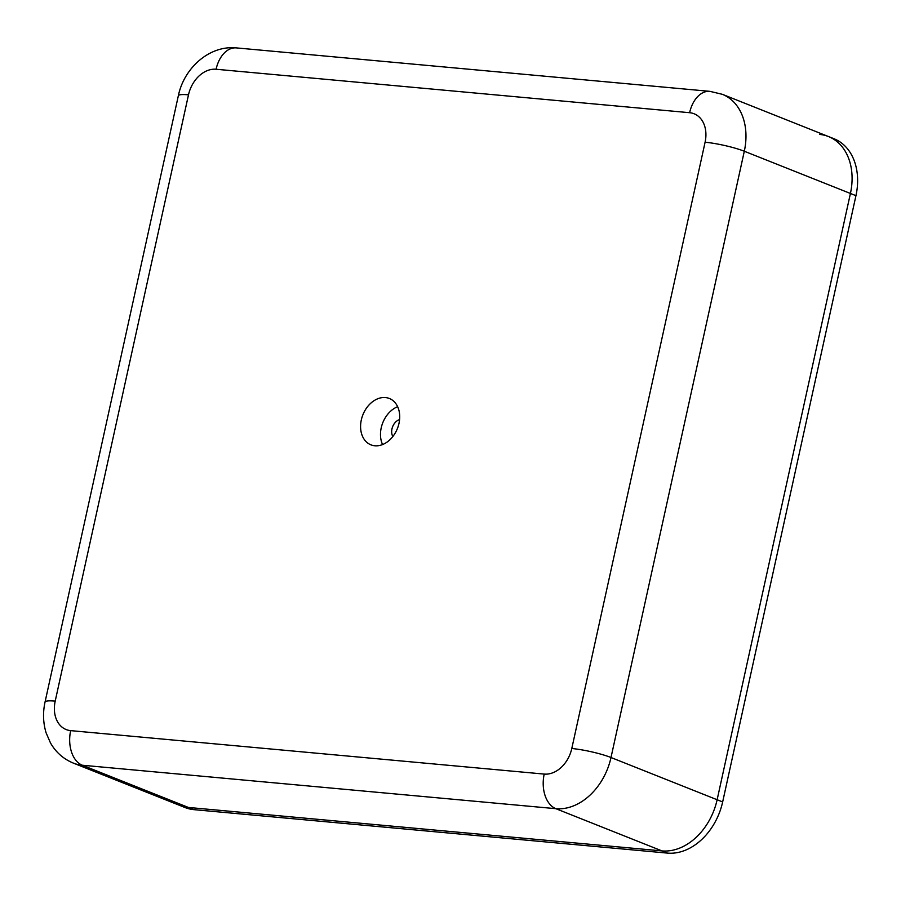 <?xml version="1.0" encoding="UTF-8"?>
<svg xmlns="http://www.w3.org/2000/svg" width="901" height="901" viewBox="0 0 901 901"><rect width="100%" height="100%" fill="white"/><g stroke="black" fill="none" stroke-linecap="round" stroke-linejoin="round"><path stroke-width="1.35" d="M399.582 419.573A10.688 7.963 -68.3 0 0 391.98 428.842A10.688 7.963 -68.3 0 0 392.825 436.546M361.312 419.945A24.946 18.572 -68.3 0 0 370.93 444.846A24.946 18.572 -68.3 0 0 398.985 423.402A24.946 18.572 -68.3 0 0 389.367 398.49A24.946 18.572 -68.3 0 0 361.312 419.945M397.634 406.689A24.946 18.572 -68.3 0 0 381.213 427.862A24.946 18.572 -68.3 0 0 382.565 444.565M819.493 134.407A57.022 42.448 111.7 0 1 828.458 136.535A57.022 42.448 111.7 0 1 850.42 193.467L744.305 151.244L611.002 757.516L717.128 799.739L850.42 193.467L717.128 799.739A57.022 42.448 111.7 0 1 661.965 850.904L555.838 808.681A28.505 18.594 -84.8 0 1 544.204 774.083A28.505 21.23 -68.3 0 0 571.786 748.506L705.089 142.234A28.505 21.23 -68.3 0 0 689.625 112.704A28.505 18.594 -84.8 0 1 709.92 91.35L236.377 47.899C209.19 45.118 183.905 68.307 178.342 95.754A28.505 4.088 -167.6 0 1 188.5 94.83L55.209 701.102A28.505 4.088 -167.6 0 0 45.05 702.014L178.342 95.754M571.786 748.506A28.505 4.088 -167.6 0 1 611.002 757.516A57.022 42.448 111.7 0 1 555.838 808.681L82.306 765.231L188.422 807.454L661.965 850.904L188.422 807.454A57.022 42.448 111.7 0 1 179.468 805.314L184.987 807.521A57.022 42.448 111.7 0 0 193.952 809.65L667.483 853.101L661.965 850.904A57.022 42.448 111.7 0 0 717.128 799.739L722.658 801.935L855.95 195.663L850.42 193.467A57.022 42.448 111.7 0 0 828.458 136.535L833.977 138.731A57.022 42.448 111.7 0 1 855.95 195.663M193.952 809.65L188.422 807.454A57.022 42.448 111.7 0 1 179.468 805.314L73.341 763.102A57.022 42.448 111.7 0 0 82.306 765.231A28.505 18.594 -84.8 0 1 70.672 730.632L544.204 774.083M722.658 801.935A57.022 42.448 111.7 0 1 667.483 853.101M689.625 112.704L216.094 69.253A28.505 18.594 -84.8 0 1 236.377 47.899M828.458 136.535L722.332 94.312A57.022 42.448 111.7 0 1 744.305 151.244A28.505 4.088 -167.6 0 0 705.089 142.234M216.094 69.253A28.505 21.23 -68.3 0 0 188.5 94.83M55.209 701.102A28.505 21.23 -68.3 0 0 70.672 730.632M722.332 94.312L709.92 91.35M45.05 702.014C42.741 712.567 43.09 722.839 46.109 732.851L50.467 742.908C55.817 752.279 63.442 759.002 73.341 763.102"/></g></svg>
